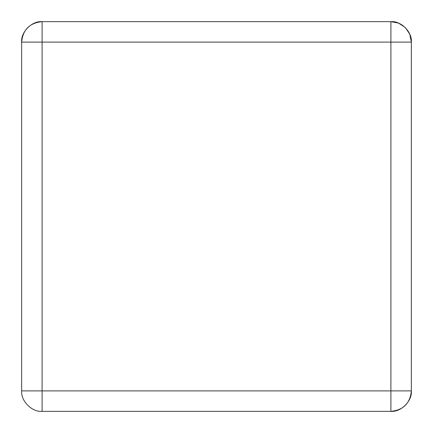 <?xml version="1.0" encoding="UTF-8"?>
<svg xmlns="http://www.w3.org/2000/svg" width="433" height="433" viewBox="0 0 433 433"><rect width="100%" height="100%" fill="white"/><g stroke="black" fill="none" stroke-linecap="round" stroke-linejoin="round"><path stroke-width="0.65" d="M42.109 411.35L390.891 411.35L390.891 390.891L42.109 390.891L42.109 411.35C31.988 412.265 20.735 401.012 21.65 390.891L21.65 42.109C22.862 29.682 29.677 22.862 42.109 21.65L42.109 390.891L21.65 390.891M409.791 34.277L411.35 42.109C412.265 31.988 401.012 20.735 390.891 21.65L398.414 23.084M398.717 23.209L405.12 27.409M405.358 27.642L409.667 33.985M411.35 390.891C410.138 403.318 403.318 410.138 390.891 411.35C401.012 412.265 412.265 401.012 411.35 390.891L411.35 42.109L21.65 42.109C20.735 31.988 31.988 20.735 42.109 21.65L390.891 21.65L390.891 390.891L411.35 390.891"/></g></svg>
